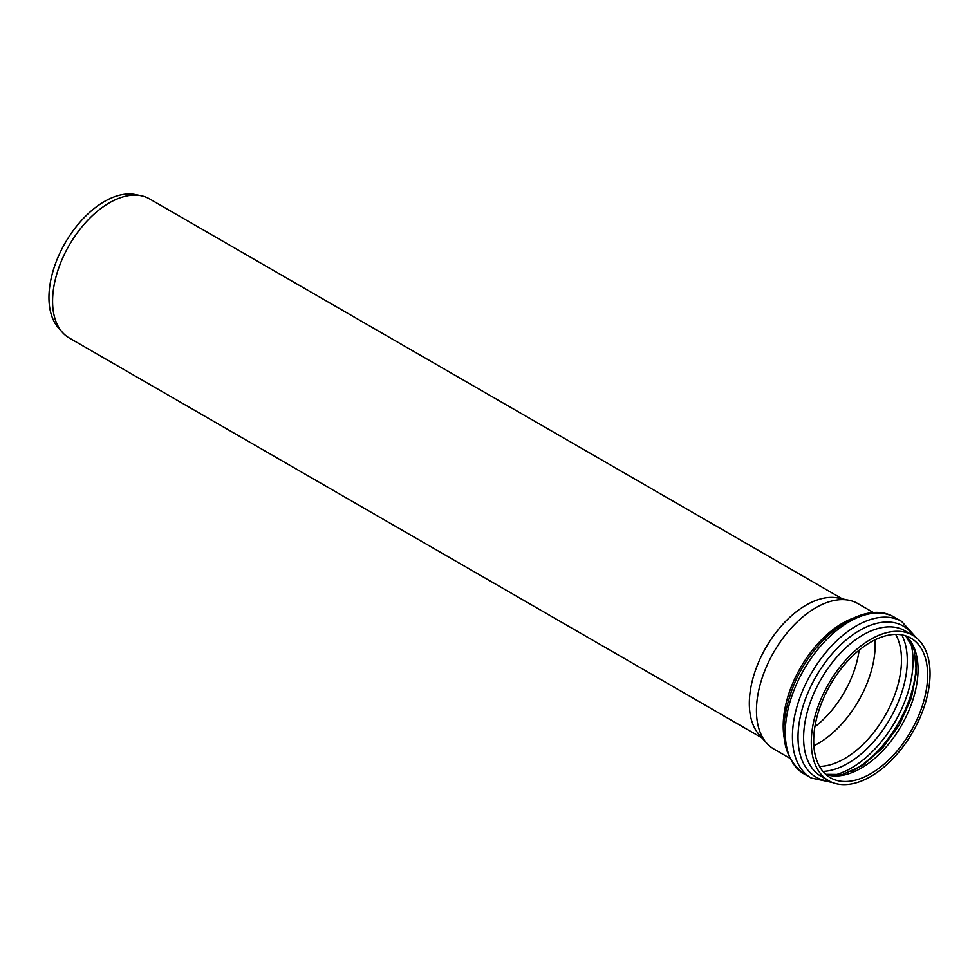 <?xml version="1.0" encoding="UTF-8"?>
<svg xmlns="http://www.w3.org/2000/svg" width="979" height="979" viewBox="0 0 979 979"><rect width="100%" height="100%" fill="white"/><g stroke="black" fill="none" stroke-linecap="round" stroke-linejoin="round"><path stroke-width="1.47" d="M789.6 758.125L773.838 749.021A83.986 48.485 -60 0 1 766.643 743.11A83.986 48.485 -60 0 1 756.449 710.57A83.986 48.485 -60 0 1 787.985 631.798A83.986 48.485 -60 0 1 849.099 600.286A83.986 48.485 -60 0 1 857.824 603.566L873.586 612.658M811.285 742.229A83.986 48.485 -60 0 1 847.936 657.717A83.986 48.485 -60 0 1 912.661 635.224A83.986 48.485 -60 0 1 912.661 732.194A83.986 48.485 -60 0 1 828.675 780.679A83.986 48.485 -60 0 1 811.285 742.229M875.018 639.838A80.572 46.515 -60 0 1 813.855 745.778M813.696 740.846A80.572 46.515 -60 0 1 848.866 659.76A80.572 46.515 -60 0 1 910.947 638.173A80.572 46.515 -60 0 1 910.947 731.203A80.572 46.515 -60 0 1 830.376 777.73A80.572 46.515 -60 0 1 813.696 740.846M766.643 743.11L759.08 734.568A80.302 46.356 -60 0 1 749.327 703.46A80.302 46.356 -60 0 1 779.492 628.139A80.302 46.356 -60 0 1 837.926 598.01L849.099 600.286M762.127 738.007L69.215 337.951A80.302 46.356 -60 0 1 62.338 332.297A80.302 46.356 -60 0 1 52.585 301.189A80.302 46.356 -60 0 1 82.738 225.88A80.302 46.356 -60 0 1 141.172 195.739A80.302 46.356 -60 0 1 149.506 198.872L842.417 598.915M62.338 332.297L58.471 327.941A78.418 45.279 -60 0 1 48.95 297.567A78.418 45.279 -60 0 1 78.406 224.007A78.418 45.279 -60 0 1 135.469 194.576L141.172 195.739M859.121 650.191A75.983 43.871 -60 0 1 814.871 726.834M852.831 618.287A83.986 48.485 120 0 0 783.2 726.026A83.986 48.485 120 0 0 784.093 737.346M828.675 780.679L821.002 776.249A83.986 48.485 -60 0 1 803.612 737.799A83.986 48.485 -60 0 1 840.263 653.287A83.986 48.485 -60 0 1 904.975 630.782L912.661 635.224M913.431 635.677A87.204 50.345 120 0 0 816.082 676.428A87.204 50.345 120 0 0 829.458 781.12M916.075 659.051A87.412 50.467 -60 0 1 916.16 662.844A87.412 50.467 -60 0 1 851.02 771.721M832.823 775.503A87.412 50.467 120 0 0 913.052 661.045A87.412 50.467 120 0 0 910.25 641.404M901.781 634.881A83.998 48.497 -60 0 1 907.276 660.507A83.998 48.497 -60 0 1 822.947 771.44M895.699 634.404A80.572 46.515 -60 0 1 884.808 716.114A80.572 46.515 -60 0 1 819.484 766.41M825.872 774.462A80.572 46.515 120 0 0 901.353 725.672A80.572 46.515 120 0 0 905.869 635.897M785.268 732.476A90.423 52.205 -60 0 1 824.746 641.478A90.423 52.205 -60 0 1 894.414 617.247C863.747 598.23 811.554 637.5 792.488 688.421C777.889 728.584 781.731 757.073 804.004 773.875A90.423 52.205 -60 0 1 785.268 732.476M916.246 637.672L901.586 621.384A90.423 52.205 120 0 0 831.905 645.614A90.423 52.205 120 0 0 792.427 736.612A90.423 52.205 120 0 0 811.163 777.999L804.004 773.875M825.725 774.34L842.601 774.487L862.548 765.492L882.483 748.103L899.517 724.607L911.351 698.1L916.43 672.145L914.251 650.374L905.685 635.836M901.586 621.384L894.414 617.247M811.163 777.999L832.603 782.551"/></g></svg>
